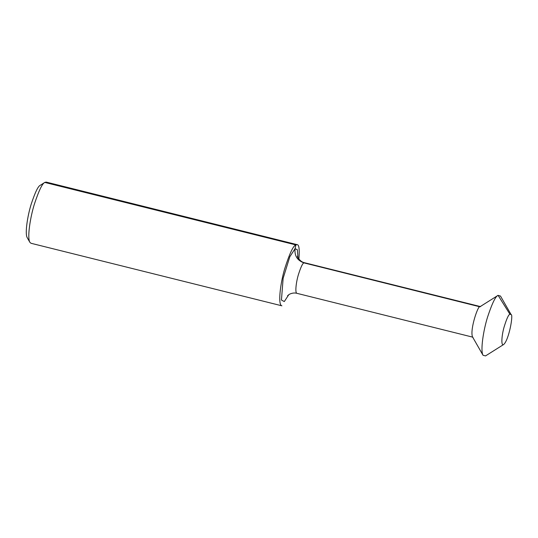 <?xml version="1.0" encoding="UTF-8"?>
<svg xmlns="http://www.w3.org/2000/svg" width="538" height="538" viewBox="0 0 538 538"><rect width="100%" height="100%" fill="white"/><g stroke="black" fill="none" stroke-linecap="round" stroke-linejoin="round"><path stroke-width="0.81" d="M298.893 259.121C299.659 249.45 299.081 244.629 297.144 244.655L295.853 244.911C293.25 245.684 289.552 253.573 284.763 268.57C280.305 283.257 277.655 305.18 281.899 305.819L30.969 243.263L29.872 242.302C27.041 237.756 30.269 217.157 34.425 204.01C38.891 190.546 42.347 183.357 44.802 182.429L295.853 244.911L295.066 248.704C294.347 255.738 297.299 260.466 303.923 262.874L479.883 306.794C478.343 304.817 469.876 328.893 472.425 336.734L483.043 355.275L485.552 355.9L503.635 344.515C508.968 340.144 513.548 314.165 511.1 314.575L509.91 314.226C508.504 314.643 506.54 318.994 504.025 327.286C501.672 335.45 500.851 346.512 503.635 344.515M297.144 244.655L46.214 182.1L44.93 182.355M40.39 185.213L40.283 185.28C38.131 186.087 35.105 192.382 31.204 204.158C27.566 215.664 24.741 233.687 27.223 237.668L29.872 242.302M511.1 314.575L500.475 296.034L497.973 295.409C495.518 296.33 492.055 303.519 487.596 316.983C483.433 330.13 480.212 350.729 483.043 355.275M498.094 295.328L509.91 314.226M298.005 257.769L297.353 249.733L295.066 248.704L289.814 256.747L283.143 278.281L281.448 300.043L284.299 301.562L288.812 294.642M297.406 256.249L297.911 257.588C299.874 260.58 302.094 262.302 304.569 262.746L303.923 262.874C302.618 263.264 300.769 267.204 298.382 274.703C296.149 282.046 294.824 293.008 296.942 293.331C294.622 292.685 292.154 292.981 289.531 294.212L287.568 295.705M40.283 185.28L44.802 182.429M296.942 293.331L472.969 337.212M304.569 262.746L480.595 306.626M479.883 306.794L497.973 295.409"/></g></svg>
